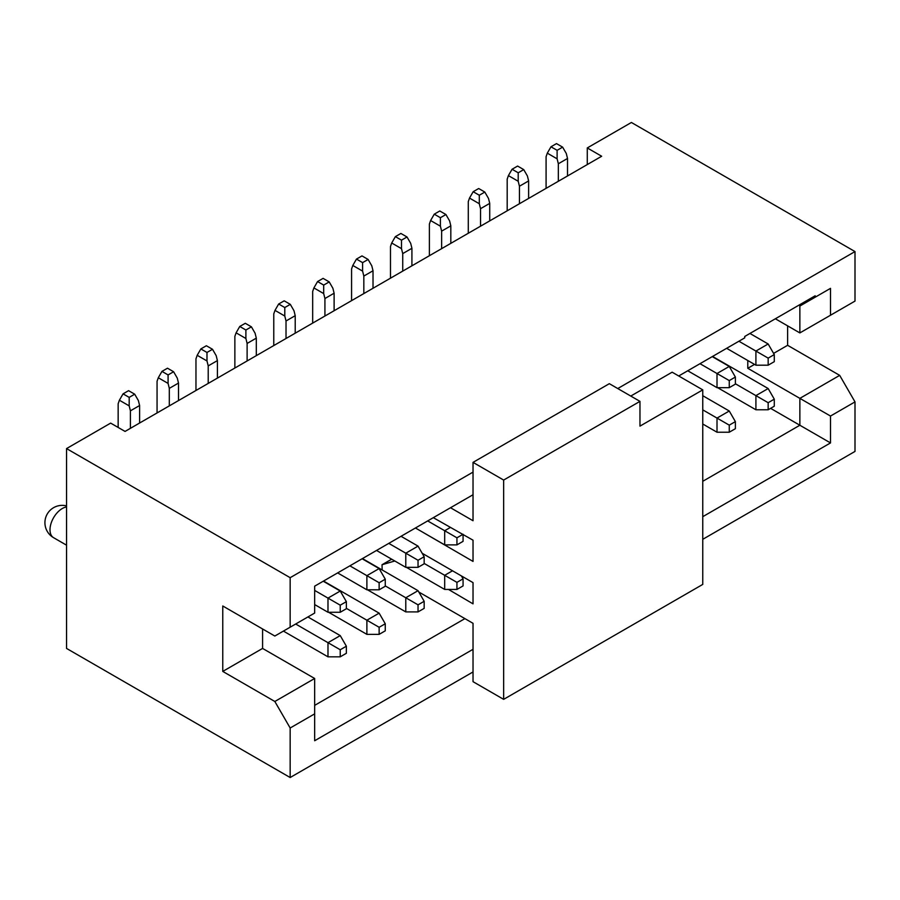 <?xml version="1.0" encoding="UTF-8"?>
<svg xmlns="http://www.w3.org/2000/svg" width="900" height="900" viewBox="0 0 900 900"><rect width="100%" height="100%" fill="white"/><g stroke="black" fill="none" stroke-linecap="round" stroke-linejoin="round"><path stroke-width="1.35" d="M382.162 569.97L382.039 564.727L394.796 560.993M630.776 396.056L672.131 372.184L702.765 389.869L702.765 584.404L503.651 699.356L473.029 681.671L473.029 623.317L418.804 592.009M702.765 389.869L639.967 426.127L639.967 401.366L503.651 480.06L503.651 699.356M448.493 589.444L473.029 603.855L473.029 582.637L422.179 553.275M420.649 531L473.029 561.42L473.029 540.191L433.316 517.669M450.506 507.735L473.029 520.74L473.029 462.375L609.334 383.681L639.967 401.366M473.029 462.375L503.651 480.06M702.765 539.314L855 451.418L855 401.895L830.498 416.048L830.498 442.924L702.765 516.679M678.712 375.986L744.727 337.871L744.727 336.465L815.175 295.785L815.175 297.202L830.498 288.36L830.498 315.236L855 301.095L855 251.572L631.395 122.479L587.284 147.938L601.673 156.251L125.055 431.426L110.655 423.113L66.544 448.582L66.544 648.428L290.16 777.521L290.16 728.01L314.662 713.857L314.662 740.745L473.029 649.305M617.76 388.541L855 251.572M473.029 494.741L314.662 586.17L314.662 613.058L290.16 627.199L290.16 577.688L473.029 472.106M415.44 527.985L444.69 544.882L456.941 544.882L463.072 541.339L463.072 534.544M452.498 570.791L444.69 575.303L456.941 582.367L456.941 589.444L444.69 589.444L406.395 567.337M424.17 563.445L444.69 575.303L444.69 589.444M473.029 671.951L290.16 777.521M787.613 325.856L787.613 345.308L839.689 375.368L855 401.895M839.689 375.368L799.864 398.363L830.498 416.048M830.498 442.924L799.864 425.239L799.864 398.363L747.788 368.291L747.788 360.517M314.662 705.375L464.906 618.626M702.765 481.309L799.864 425.239L770.614 408.353M775.361 318.78L799.864 332.921L799.864 306.045L815.175 297.202M799.864 306.045L830.498 288.36M799.864 332.921L830.498 315.236M290.16 577.688L66.544 448.582M290.16 728.01L274.838 701.482L314.662 678.488L262.586 648.428L262.586 628.976M290.16 627.199L274.838 636.041L222.761 605.981L222.761 671.411L274.838 701.482M427.691 520.92L444.69 530.73L444.69 544.882M461.385 575.921L463.072 578.835L456.941 582.367M314.662 713.857L314.662 678.488M587.284 164.565L587.284 147.938M747.788 368.291L754.526 364.41M773.595 353.396L787.613 345.308M456.941 589.444L463.072 585.911L463.072 578.835M314.662 604.564L327.983 612.259L340.234 612.259L346.365 608.726L346.365 601.65L340.234 591.041L323.235 581.22M337.635 572.906L366.885 589.804L379.136 589.804L385.267 586.26L385.267 579.184L379.136 568.575L362.137 558.765M307.924 616.95L340.234 635.602L327.983 642.679L327.983 656.831L283.41 631.091M295.673 624.015L340.234 649.755L340.234 656.831L346.365 653.288L346.365 646.211L340.234 649.755M323.539 581.04L379.136 613.148L366.885 620.212L366.885 634.365L328.601 612.259M346.365 608.366L379.136 627.289L379.136 634.365L385.267 630.832L385.267 623.756L379.136 627.289M376.537 550.451L405.787 567.337L418.039 567.337L424.17 563.805L424.17 556.729L418.039 546.12L401.04 536.299M362.441 558.585L418.039 590.681L405.787 597.758L405.787 611.91L367.493 589.804M385.267 585.911L418.039 604.834L418.039 611.91L424.17 608.366L424.17 601.29L418.039 604.834M726.649 348.311L755.91 365.197L768.161 365.197L774.281 361.665L774.281 354.589L768.161 358.121L768.161 365.197M687.746 370.766L717.008 387.664L729.259 387.664L735.379 384.12L735.379 377.044L729.259 380.588L729.259 387.664M702.765 395.707L729.259 411.007L717.008 418.084L717.008 432.225L702.765 424.001M702.765 409.86L729.259 425.149L729.259 432.225L735.379 428.692L735.379 421.616L729.259 425.149M712.564 356.445L768.161 388.541L755.91 395.618L755.91 409.77L717.615 387.664M735.379 383.771L768.161 402.694L768.161 409.77L755.91 409.77M450.461 527.4L444.69 530.73L456.941 537.806L456.941 544.882M222.761 671.411L262.586 648.428M463.072 534.274L456.941 537.806M314.662 590.423L327.983 598.106L327.983 612.259M340.234 591.041L327.983 598.106L340.234 605.183L340.234 612.259M349.886 565.841L366.885 575.651L366.885 589.804M379.136 568.575L366.885 575.651L379.136 582.727L379.136 589.804M340.234 635.602L346.365 646.211M379.136 613.148L385.267 623.756M388.789 543.375L405.787 553.196L405.787 567.337M418.039 546.12L405.787 553.196L418.039 560.261L418.039 567.337M418.039 590.681L424.17 601.29M738.911 341.235L755.91 351.056L755.91 365.197M774.281 354.589L768.161 343.98L755.91 351.056L768.161 358.121M768.161 343.98L749.936 333.45M700.009 363.701L717.008 373.511L717.008 387.664M735.379 377.044L729.259 366.435L717.008 373.511L729.259 380.588M729.259 366.435L712.26 356.625M729.259 411.007L735.379 421.616M768.161 388.541L774.281 399.161L768.161 402.694M247.118 360.956L247.118 343.451L245.891 338.49L236.093 332.831L239.76 326.464L245.284 323.291L251.404 326.824L255.083 333.191L256.309 338.141L256.309 355.646M236.093 332.831L234.866 336.375L234.866 368.032M286.02 338.49L286.02 320.985L284.794 316.035L274.995 310.376L278.662 304.009L284.186 300.825L290.306 304.358L293.985 310.725L295.211 315.686L295.211 333.191M274.995 310.376L273.769 313.909L273.769 345.566M324.923 316.035L324.923 298.53L323.696 293.58L313.897 287.921L317.565 281.554L323.089 278.37L329.209 281.903L332.887 288.27L334.114 293.22L334.114 310.725M313.897 287.921L312.671 291.454L312.671 323.111M363.825 293.58L363.825 276.064L362.599 271.114L352.8 265.455L356.468 259.088L361.98 255.904L368.111 259.447L371.79 265.815L373.016 270.765L373.016 288.27M352.8 265.455L351.574 268.988L351.574 300.645M402.728 271.114L402.728 253.609L401.501 248.659L391.702 243L395.37 236.632L400.882 233.449L407.014 236.981L410.692 243.349L411.919 248.299L411.919 265.815M391.702 243L390.476 246.532L390.476 278.19M441.63 248.659L441.63 231.143L440.404 226.192L430.605 220.534L434.272 214.166L439.785 210.982L445.916 214.526L449.595 220.894L450.821 225.844L450.821 243.349M430.605 220.534L429.379 224.078L429.379 255.724M130.41 428.332L130.41 410.827L129.184 405.877L119.385 400.219L123.064 393.851L128.576 390.668L134.696 394.2L138.375 400.567L139.601 405.517L139.601 423.034M119.385 400.219L118.159 403.751L118.159 427.455M346.365 601.65L340.234 605.183M169.312 405.877L169.312 388.361L168.086 383.411L158.287 377.752L161.966 371.385L167.479 368.201L173.599 371.745L177.278 378.113L178.504 383.062L178.504 400.567M158.287 377.752L157.061 381.296L157.061 412.954M385.267 579.184L379.136 582.727M340.234 656.831L327.983 656.831M379.136 634.365L366.885 634.365M208.215 383.411L208.215 365.906L206.989 360.956L197.19 355.298L200.869 348.93L206.381 345.746L212.501 349.279L216.18 355.646L217.406 360.596L217.406 378.113M197.19 355.298L195.964 358.83L195.964 390.488M424.17 556.729L418.039 560.261M418.039 611.91L405.787 611.91M480.532 226.192L480.532 208.688L479.306 203.737L469.507 198.079L473.175 191.711L478.688 188.528L484.819 192.06L488.498 198.428L489.724 203.377L489.724 220.894M469.507 198.079L468.281 201.611L468.281 233.269M558.337 181.271L558.337 163.766L557.111 158.816L547.301 153.157L550.98 146.79L556.493 143.606L562.624 147.139L566.303 153.506L567.517 158.468L567.517 175.972M547.301 153.157L546.086 156.69L546.086 188.347M519.435 203.737L519.435 186.232L518.209 181.271L508.399 175.612L512.077 169.245L517.59 166.061L523.721 169.605L527.4 175.972L528.626 180.922L528.626 198.428M508.399 175.612L507.184 179.156L507.184 210.814M729.259 432.225L717.008 432.225M768.161 409.77L774.281 406.226L774.281 399.161M247.118 343.451L256.309 338.141M251.404 326.824L245.891 330.007L245.891 338.49M245.891 330.007L239.76 326.464M286.02 320.985L295.211 315.686M290.306 304.358L284.794 307.541L284.794 316.035M284.794 307.541L278.662 304.009M324.923 298.53L334.114 293.22M329.209 281.903L323.696 285.086L323.696 293.58M323.696 285.086L317.565 281.554M363.825 276.064L373.016 270.765M368.111 259.447L362.599 262.631L362.599 271.114M362.599 262.631L356.468 259.088M402.728 253.609L411.919 248.299M407.014 236.981L401.501 240.165L401.501 248.659M401.501 240.165L395.37 236.632M441.63 231.143L450.821 225.844M445.916 214.526L440.404 217.71L440.404 226.192M440.404 217.71L434.272 214.166M130.41 410.827L139.601 405.517M134.696 394.2L129.184 397.384L129.184 405.877M129.184 397.384L123.064 393.851M169.312 388.361L178.504 383.062M173.599 371.745L168.086 374.929L168.086 383.411M168.086 374.929L161.966 371.385M208.215 365.906L217.406 360.596M212.501 349.279L206.989 352.463L206.989 360.956M206.989 352.463L200.869 348.93M480.532 208.688L489.724 203.377M484.819 192.06L479.306 195.244L479.306 203.737M479.306 195.244L473.175 191.711M558.337 163.766L567.517 158.468M562.624 147.139L557.111 150.322L557.111 158.816M557.111 150.322L550.98 146.79M519.435 186.232L528.626 180.922M523.721 169.605L518.209 172.789L518.209 181.271M518.209 172.789L512.077 169.245M382.354 564.604L391.702 559.204M66.544 506.959A17.325 10.001 120 0 0 51.953 520.988A17.325 10.001 120 0 0 53.595 537.694L66.544 545.175M382.027 564.739L391.657 559.181M66.544 505.901A17.325 17.325 0 0 0 53.595 537.694"/></g></svg>
